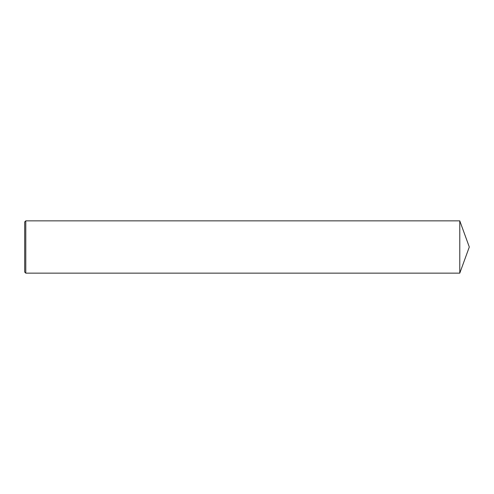 <?xml version="1.0" encoding="UTF-8"?>
<svg xmlns="http://www.w3.org/2000/svg" width="494" height="494" viewBox="0 0 494 494"><rect width="100%" height="100%" fill="white"/><g stroke="black" fill="none" stroke-linecap="round" stroke-linejoin="round"><path stroke-width="0.74" d="M25.787 247L25.787 273.151L24.7 272.064L24.7 221.936L25.787 220.849L25.787 247M25.787 220.849L459.778 220.849L459.778 273.151L25.787 273.151M459.778 273.151L469.3 247L459.778 220.849"/></g></svg>
